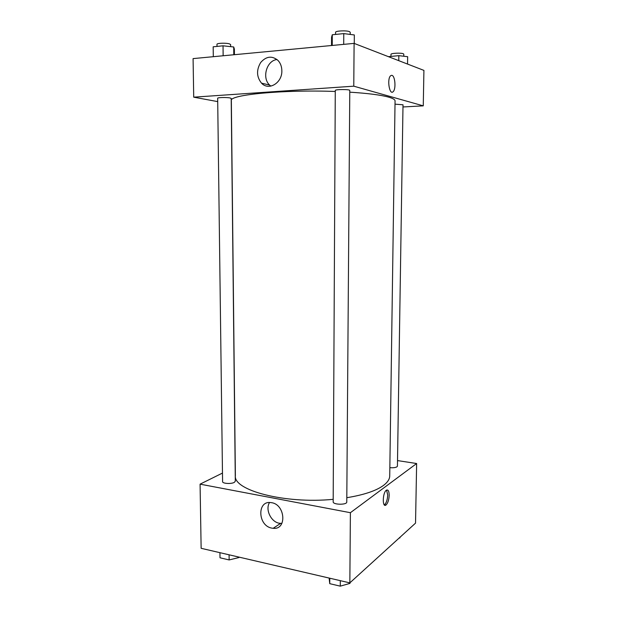 <?xml version="1.0" encoding="UTF-8"?>
<svg xmlns="http://www.w3.org/2000/svg" width="617" height="617" viewBox="0 0 617 617"><rect width="100%" height="100%" fill="white"/><g stroke="black" fill="none" stroke-linecap="round" stroke-linejoin="round"><path stroke-width="0.93" d="M397.518 460.583L416.637 463.529L415.534 523.131L349.839 582.88L201.134 548.305L200.078 484.16L222.475 473.069M271.796 528.113C257.713 525.792 256.873 500.217 271.025 502.624C285.231 503.804 287.36 530.065 273.161 528.306L271.796 528.113M416.637 463.529L350.394 512.704L349.839 582.88M350.394 512.704L200.078 484.16M269.506 502.547C265.094 509.465 270.902 521.866 279.231 523.239L281.884 523.432M389.188 495.304C388.934 500.032 387.854 503.279 385.964 505.038C382.124 507.999 382.579 492.428 386.404 490.191C388.162 489.404 389.088 491.109 389.188 495.304M384.306 504.868L384.476 504.768C386.373 503.009 387.445 499.77 387.707 495.042L386.574 490.083M333.18 501.822C332.81 504.868 347.101 505.061 346.777 502.007L349.785 90.444C350.163 89.226 334.9 89.272 335.278 90.483L333.18 501.822M389.844 467.663C393.098 467.941 395.482 467.655 396.978 466.799L397.433 466.128L403.009 104.79L395.011 104.165M234.275 482.394L235.308 481.229L231.198 98.419L230.072 97.956C226.786 97.239 217.331 97.455 217.67 98.234L222.583 481.63C222.297 483.589 231.205 484.183 234.275 482.394M346.808 497.703C363.814 494.919 376.015 490.847 383.412 485.486C387.576 482.371 389.682 479.17 389.728 475.884L395.057 100.926C395.081 99.63 392.913 98.358 388.54 97.108C380.789 94.964 367.863 93.321 349.77 92.164M335.27 91.478C283.126 89.465 228.614 94.871 231.344 100.64L235.37 475.614C233.087 490.23 284.329 504.066 333.188 499.338M423.262 105.854L353.772 86.179L193.715 97.17L193.082 58.607L354.104 43.383L423.918 70.4L423.262 105.854L402.978 106.965M193.715 97.17L217.716 101.612M281.846 70.731C282.308 82.956 268.665 91.092 261.523 83.156C256.541 76.901 256.271 70.006 260.698 62.487C266.336 56.132 272.151 55.491 278.136 60.574C280.542 63.281 281.776 66.659 281.846 70.731M354.104 43.383L353.772 86.179M390.561 75.798C386.79 79.061 389.551 95.666 393.145 91.678C396.122 89.249 395.219 76.099 391.996 75.382C395.219 76.099 396.122 89.249 393.145 91.678C389.551 95.666 386.797 79.061 390.561 75.798L391.51 75.32M277.041 59.525C266.66 60.435 261.677 77.919 269.614 85.077L270.824 86.133M354.266 43.445L354.328 34.953L343.769 33.603L332.285 34.76L331.56 37.228L331.522 45.519M343.769 33.603L343.7 44.362M332.285 34.76L332.239 45.45M335.563 34.429L335.571 32.339C335.185 30.858 346.592 30.279 349.492 31.644L350.209 32.269L350.194 34.429M234.429 54.697L234.375 49.09L233.704 46.977L223.03 45.812L213.166 46.807L213.305 56.695M233.704 46.977L233.789 54.759M223.03 45.812L223.146 55.769M217.007 46.422L216.983 44.308C216.629 43.121 226.161 42.789 229.485 43.876L230.619 44.586L230.642 46.645M407.536 64.06L407.652 56.695L398.837 55.669L388.417 56.656M398.837 55.669L398.759 60.667M390.954 56.332L390.985 54.358C390.646 53.201 401.104 52.692 403.325 53.764L403.796 54.165L403.757 56.24M349.986 582.749L349.978 583.389L340.268 586.15L329.756 583.674L329.123 578.06M340.299 580.659L340.268 586.15M329.779 578.214L329.756 583.674M239.01 557.112L238.956 557.537L229.146 559.935L220.007 557.783L219.937 552.678M238.949 557.097L238.956 557.537M229.084 554.799L229.146 559.935M399.947 537.299L399.939 537.87L399.083 538.086M273.161 528.306L280.581 523.424M385.964 505.038L384.476 504.768M261.523 83.156L269.614 85.077"/></g></svg>
